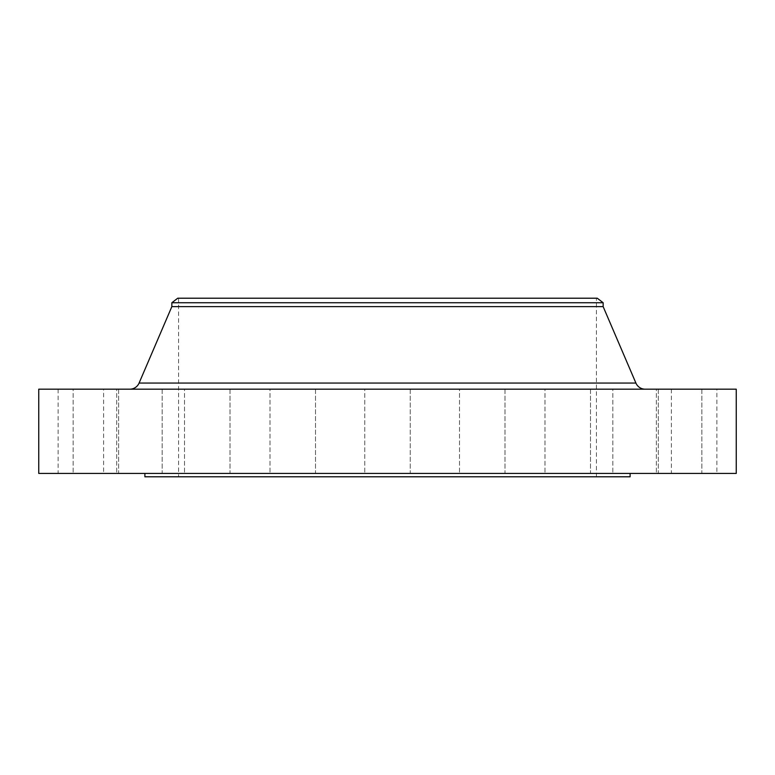 <?xml version="1.0" encoding="UTF-8"?>
<svg xmlns="http://www.w3.org/2000/svg" width="775" height="775" viewBox="0 0 775 775"><rect width="100%" height="100%" fill="white"/><g stroke="black" fill="none" stroke-linecap="round" stroke-linejoin="round"><path stroke-width="0.58" stroke-dasharray="3.88 2.91" d="M162.178 389.186L162.178 473.428L116.686 473.428L162.178 473.428L116.686 473.428L162.178 473.428L162.178 389.186L116.686 389.186L116.686 473.428L116.686 389.186L162.178 389.186M230.01 389.186L230.01 473.428L184.518 473.428L230.01 473.428L184.518 473.428L230.01 473.428L230.01 389.186L184.518 389.186L184.518 473.428L184.518 389.186L230.01 389.186M315.493 389.186L315.493 473.428L270 473.428L315.493 473.428L270 473.428L315.493 473.428L315.493 389.186L270 389.186L270 473.428L270 389.186L315.493 389.186M410.246 389.186L410.246 473.428L364.754 473.428L410.246 473.428L364.754 473.428L410.246 473.428L410.246 389.186L364.754 389.186L364.754 473.428L364.754 389.186L410.246 389.186M505 389.186L505 473.428L459.507 473.428L505 473.428L459.507 473.428L505 473.428L505 389.186L459.507 389.186L459.507 473.428L459.507 389.186L505 389.186M590.482 389.186L590.482 473.428L544.99 473.428L590.482 473.428L544.99 473.428L590.482 473.428L590.482 389.186L544.99 389.186L544.99 473.428L544.99 389.186L590.482 389.186M658.314 389.186L658.314 473.428L612.822 473.428L658.314 473.428L612.822 473.428L658.314 473.428L658.314 389.186L612.822 389.186L612.822 473.428L612.822 389.186L658.314 389.186M701.869 389.186L701.869 473.428L656.377 473.428L701.869 473.428L656.377 473.428L701.869 473.428L701.869 389.186L656.377 389.186L656.377 473.428L656.377 389.186L701.869 389.186M716.875 389.186L671.382 389.186L716.875 389.186L716.875 473.428L671.382 473.428L716.875 473.428M671.382 389.186L671.382 473.428M118.623 389.186L118.623 473.428L73.131 473.428L118.623 473.428L73.131 473.428L118.623 473.428L118.623 389.186L73.131 389.186L73.131 473.428L73.131 389.186L118.623 389.186M103.617 389.186L58.125 389.186L103.617 389.186L103.617 473.428L58.125 473.428L103.617 473.428M58.125 389.186L58.125 473.428M129.803 389.186L645.197 389.186L129.803 389.186M630.104 473.428L144.896 473.428L630.104 473.428M596.411 298.21L178.589 298.21L596.411 298.21L596.411 476.79L178.589 476.79L596.411 476.79M178.589 298.21L178.589 476.79M144.896 476.79L630.104 476.79M38.75 473.428L736.25 473.428M38.75 389.186L736.25 389.186M171.847 306.629L603.153 306.629M171.847 302.734L603.153 302.734M177.746 298.21L597.254 298.21M635.907 383.053L139.093 383.053"/><path stroke-width="1.16" d="M645.197 389.186A10.104 10.104 0 0 1 635.907 383.053L603.153 306.629L171.847 306.629L139.093 383.053L635.907 383.053M129.803 389.186A10.104 10.104 0 0 0 139.093 383.053M171.847 302.734L603.153 302.734L597.254 298.21L177.746 298.21L171.847 302.734L171.847 306.629M603.153 302.734L603.153 306.629M736.25 389.186L38.75 389.186L38.75 473.428L736.25 473.428L736.25 389.186M144.896 473.428L144.896 476.79L630.104 476.79L630.104 473.428"/></g></svg>
